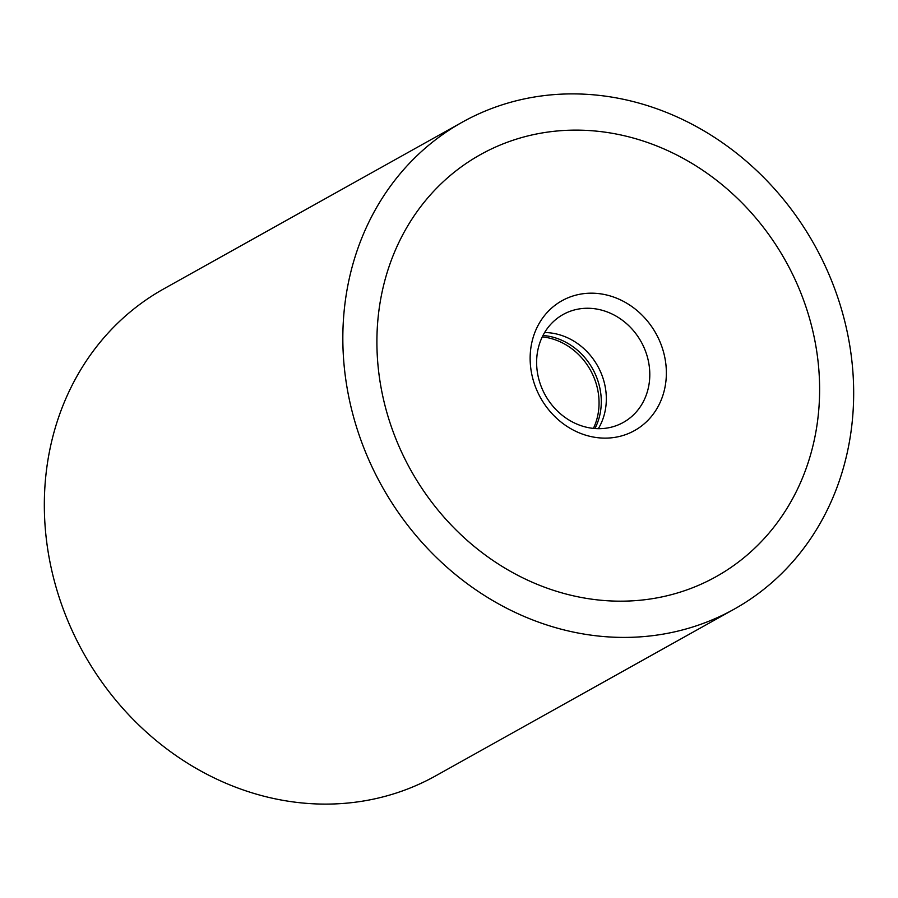 <?xml version="1.0" encoding="UTF-8"?>
<svg xmlns="http://www.w3.org/2000/svg" width="898" height="898" viewBox="0 0 898 898"><rect width="100%" height="100%" fill="white"/><g stroke="black" fill="none" stroke-linecap="round" stroke-linejoin="round"><path stroke-width="1.35" d="M853.1 374.904A278.874 247.646 60.8 0 0 462.29 122.173A278.874 247.646 60.8 0 0 343.406 356.416A278.874 247.646 60.8 0 0 734.216 609.136A278.874 247.646 60.8 0 0 853.1 374.904M734.216 609.136L435.71 775.827A278.874 247.646 -119.2 0 1 44.9 523.096A278.874 247.646 -119.2 0 1 163.784 288.864L462.29 122.173M377.396 357.64A241.685 214.633 -119.2 0 1 480.419 154.636A241.685 214.633 -119.2 0 1 819.122 373.669A241.685 214.633 -119.2 0 1 716.088 576.673A241.685 214.633 -119.2 0 1 377.396 357.64A241.685 214.633 60.8 0 0 716.088 576.673A241.685 214.633 60.8 0 0 819.122 373.669A241.685 214.633 60.8 0 0 480.419 154.636A241.685 214.633 60.8 0 0 377.396 357.64M542.28 336.873A61.782 54.868 -119.2 0 1 598.932 398.858A61.782 54.868 -119.2 0 1 593.398 428.402M542.976 335.493A61.782 54.868 -119.2 0 1 601.166 397.612A61.782 54.868 -119.2 0 1 594.925 428.537M649.669 370.526A61.782 54.868 -119.2 0 1 623.335 422.419A61.782 54.868 -119.2 0 1 536.746 366.429A61.782 54.868 -119.2 0 1 563.08 314.524A61.782 54.868 -119.2 0 1 649.669 370.526M544.626 332.529A61.782 54.868 -119.2 0 1 606.206 394.794A61.782 54.868 -119.2 0 1 598.326 428.683M666.215 368.124A74.366 66.037 -119.2 0 1 602.816 438.089A74.366 66.037 -119.2 0 1 530.291 363.185A74.366 66.037 -119.2 0 1 593.701 293.219A74.366 66.037 -119.2 0 1 666.215 368.124"/></g></svg>
